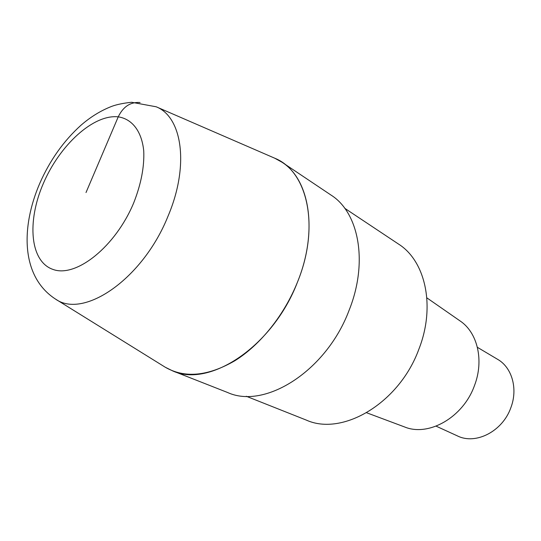 <?xml version="1.0" encoding="UTF-8"?>
<svg xmlns="http://www.w3.org/2000/svg" width="541" height="541" viewBox="0 0 541 541"><rect width="100%" height="100%" fill="white"/><g stroke="black" fill="none" stroke-linecap="round" stroke-linejoin="round"><path stroke-width="0.81" d="M297.523 282.003C284.275 315.146 260.363 344.881 234.801 360.779C207.872 376.306 184.677 378.45 165.221 367.211L172.66 370.896C209.604 388.1 273.036 346.321 297.523 282.003C318.291 231.108 309.662 179.456 281.976 162.212L274.706 158.195C307.491 171.172 320.299 226.422 297.523 282.003M281.976 162.212L331.072 195.112C358.852 212.525 368.428 262.189 349.114 310.257C326.453 371.018 264.887 409.625 227.66 392.529L172.66 370.896M344.745 208.292L398.521 244.072C425.436 260.945 435.735 306.328 418.903 349.128C399.299 403.221 342.406 436.533 306.314 420.1L246.283 396.269M426.856 297.854L460.053 320.921C477.473 332.438 484.242 360.313 474.477 385.577C463.204 417.429 428.526 437.006 404.526 426.93L366.663 412.769M477.392 347.315L497.605 359.325C511.955 367.44 518.136 388.708 510.866 407.65C502.643 431.366 475.701 445.081 457.476 435.931L436.093 426.152M86.012 192.535L118.236 116.849C123.172 106.638 130.455 101.857 140.078 102.519M133.755 202.76C141.12 183.974 144.447 166.675 143.737 150.871C141.728 131.152 132.051 118.912 118.236 116.849C93.377 114.09 59.733 145.13 43.368 183.406C26.719 221.6 29.958 261.858 53.241 269.513C76.22 277.844 115.571 246.628 133.755 202.76M156.193 106.787L131.619 102.269C123.524 103.128 116.971 104.467 111.96 106.279C100.984 110.499 90.638 116.836 80.913 125.302C63.655 140.903 49.941 160.237 39.784 183.318C21.038 226.76 20.605 276.39 55.48 299.065C83.618 319.366 143.034 278.879 168.082 216.035C189.533 165.627 182.276 117.005 156.193 106.787L274.706 158.195M55.48 299.065L165.221 367.211"/></g></svg>
